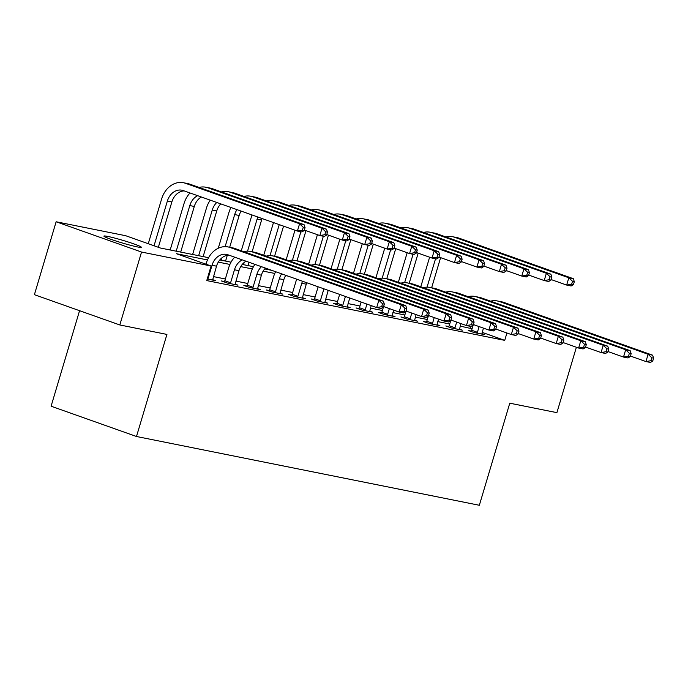 <?xml version="1.0" encoding="UTF-8"?>
<svg xmlns="http://www.w3.org/2000/svg" width="688" height="688" viewBox="0 0 688 688"><rect width="100%" height="100%" fill="white"/><g stroke="black" fill="none" stroke-linecap="round" stroke-linejoin="round"><path stroke-width="1.03" d="M137.394 246.915A19.522 1.342 -163.4 0 1 116.367 241.144A19.522 1.342 -163.4 0 1 103.914 236.104A19.522 1.342 -163.4 0 1 107.853 236.44A19.522 1.342 -163.4 0 1 128.871 242.219A19.522 1.342 -163.4 0 1 141.332 247.259A19.522 1.342 -163.4 0 1 137.394 246.915M79.567 310.692L51.093 406.204L136.491 436.493L479.338 505.276L509.774 403.194L556.893 412.645L576.389 347.259M136.491 436.493L166.926 334.42L119.807 324.96L34.4 294.679L56.132 221.768L125.698 235.717L160.313 247.998L208.593 257.682M207.466 259.944L176.472 253.726L211.096 266.007L206.753 280.584L504.725 340.362L482.15 332.356M472.071 328.787L460.229 326.103M449.72 323.996L437.792 321.606M427.282 319.499L415.354 317.108M404.845 314.992L392.917 312.601M382.408 310.494L370.479 308.104M359.97 305.997L348.042 303.597M337.533 301.49L325.605 299.099M315.095 296.992L303.167 294.593M292.658 292.486L280.73 290.095M270.221 287.988L258.292 285.597M247.783 283.49L235.855 281.091M225.346 278.984L213.418 276.593M207.226 278.993L215.533 280.661L212.626 279.629M224.357 281.538L221.424 280.953L227.195 283L237.971 285.159L235.064 284.127M246.794 286.045L243.862 285.46L249.632 287.498L260.408 289.665L257.501 288.633M269.232 290.542L266.308 289.958L272.078 292.004L282.845 294.163L279.939 293.131M291.669 295.049L288.745 294.455L294.516 296.502L305.283 298.669L302.376 297.637M314.106 299.547L311.182 298.962L316.953 301.009L327.72 303.167L324.813 302.135M336.544 304.044L333.62 303.46L339.39 305.506L350.158 307.665L347.251 306.633M358.981 308.551L356.057 307.966L361.828 310.013L372.595 312.171L369.688 311.139M381.419 313.049L378.495 312.464L384.265 314.511L395.032 316.669L392.126 315.637M403.856 317.555L400.932 316.962L406.703 319.008L417.47 321.176L414.563 320.144M426.293 322.053L423.369 321.468L429.14 323.515L439.907 325.673L437 324.641M448.731 326.559L445.807 325.966L451.577 328.013L462.345 330.171L459.438 329.148M471.177 331.057L468.244 330.472L474.015 332.519L484.782 334.678L481.875 333.646M119.807 324.96L141.539 252.049L56.132 221.768M504.725 340.362L506.918 332.992M211.096 266.007L141.539 252.049M288.048 276.112L285.597 275.621M274.779 273.446L263.16 271.115M252.341 268.948L240.723 266.617M229.904 264.441L218.285 262.111M219.807 259.935L231.03 262.18M242.245 264.433L253.468 266.686M264.682 268.931L271.889 270.375M470.102 328.09L470.609 326.387M212.601 280.076L216.522 266.179A15.256 12.203 101.3 0 1 228.88 255.128M207.509 278.047L208.154 278.27L212.033 265.276A15.256 12.203 101.3 0 1 226.576 254.414A15.256 12.203 101.3 0 1 227.917 254.784L376.68 307.545L378.856 300.252L230.093 247.499A22.876 18.301 -78.7 0 0 228.072 246.94A22.876 18.301 -78.7 0 0 206.262 263.229L205.979 264.192M208.154 278.27L207.69 279.087M383.474 307.046L381.169 308.439L376.68 307.545L381.677 306.693L383.474 307.046L384.343 304.13L382.554 303.769L381.677 306.693M382.554 303.769L378.856 300.252L383.345 301.155L234.582 248.394A22.876 18.301 -78.7 0 0 232.561 247.835L228.072 246.94M383.345 301.155L384.343 304.13M304.191 230.557L305.059 227.642L303.262 227.281L302.393 230.196L304.191 230.557L301.886 231.951L297.397 231.056L299.572 223.763L185.433 183.283A22.876 18.301 -78.7 0 0 183.412 182.724A22.876 18.301 -78.7 0 0 161.603 199.021L148.273 243.724M154.043 245.771L167.365 201.068A15.256 12.203 101.3 0 1 181.907 190.206A15.256 12.203 101.3 0 1 183.257 190.576L297.397 231.056L302.393 230.196M158.343 247.293L171.854 201.962A15.256 12.203 101.3 0 1 184.212 190.911M303.262 227.281L299.572 223.763L304.062 224.658L189.922 184.186A22.876 18.301 -78.7 0 0 187.901 183.627L183.412 182.724M304.062 224.658L305.059 227.642M235.038 284.574L238.96 270.676A15.256 12.203 101.3 0 1 246.003 261.199M224.142 281.917L224.821 280.73L230.592 282.777L234.47 269.773A15.256 12.203 101.3 0 1 242.288 259.883M230.592 282.777L230.127 283.585M234.677 257.183A22.876 18.301 -78.7 0 0 228.7 267.735L224.821 280.73M405.911 311.552L406.78 308.637L404.991 308.276L404.123 311.191L405.911 311.552L403.607 312.945L399.117 312.042L401.293 304.75L252.53 251.997A22.876 18.301 -78.7 0 0 250.509 251.438A22.876 18.301 -78.7 0 0 243.75 251.645M383.629 306.547L399.117 312.042L404.123 311.191M404.991 308.276L401.293 304.75L405.782 305.653L257.02 252.9A22.876 18.301 -78.7 0 0 254.999 252.341L250.509 251.438M405.782 305.653L406.78 308.637M257.475 289.072L261.397 275.183A15.256 12.203 101.3 0 1 265.439 268.088M246.579 286.414L247.259 285.228L253.029 287.274L256.908 274.28A15.256 12.203 101.3 0 1 261.457 266.677M253.029 287.274L252.565 288.091M254.93 264.364A22.876 18.301 -78.7 0 0 251.137 272.233L247.259 285.228M428.349 316.05L429.217 313.135L427.429 312.773L426.56 315.689L428.349 316.05L426.044 317.443L421.555 316.549L423.731 309.256L274.968 256.495A22.876 18.301 -78.7 0 0 272.947 255.936A22.876 18.301 -78.7 0 0 266.187 256.151M406.066 311.053L421.555 316.549L426.56 315.689M427.429 312.773L423.731 309.256L428.22 310.15L279.457 257.398A22.876 18.301 -78.7 0 0 277.436 256.839L272.947 255.936M428.22 310.15L429.217 313.135M279.913 293.578L283.834 279.681A15.256 12.203 101.3 0 1 285.787 275.303M269.017 290.921L269.705 289.734L275.467 291.781L279.345 278.778A15.256 12.203 101.3 0 1 281.659 273.841M275.467 291.781L275.002 292.589M275.621 271.7A22.876 18.301 -78.7 0 0 273.575 276.731L269.705 289.734M450.786 320.556L451.655 317.632L449.866 317.28L448.997 320.195L450.786 320.556L448.481 321.95L443.992 321.047L446.168 313.754L297.405 261.001A22.876 18.301 -78.7 0 0 295.384 260.442A22.876 18.301 -78.7 0 0 288.625 260.649M428.504 315.551L443.992 321.047L448.997 320.195M449.866 317.28L446.168 313.754L450.657 314.657L301.894 261.896A22.876 18.301 -78.7 0 0 299.873 261.345L295.384 260.442M450.657 314.657L451.655 317.632M190.017 192.975A22.876 18.301 -78.7 0 0 184.04 203.519L170.185 249.976M176.205 251.18L189.811 205.566A15.256 12.203 101.3 0 1 197.619 195.667M180.695 252.083L194.291 206.469A15.256 12.203 101.3 0 1 201.335 196.983M326.628 235.064L327.497 232.14L325.699 231.787L324.831 234.703L326.628 235.064L324.323 236.457L319.834 235.554L322.01 228.261L207.871 187.781A22.876 18.301 -78.7 0 0 205.85 187.231A22.876 18.301 -78.7 0 0 199.09 187.437M304.337 230.059L319.834 235.554L324.831 234.703M325.699 231.787L322.01 228.261L326.499 229.164L212.36 188.684A22.876 18.301 -78.7 0 0 210.339 188.125L205.85 187.231M326.499 229.164L327.497 232.14M210.261 200.148A22.876 18.301 -78.7 0 0 206.477 208.017L192.623 254.474M198.643 255.687L212.248 210.064A15.256 12.203 101.3 0 1 216.797 202.47M203.132 256.59L216.729 210.967A15.256 12.203 101.3 0 1 220.771 203.88M349.065 239.562L349.934 236.646L348.137 236.285L347.268 239.2L349.065 239.562L346.761 240.955L342.271 240.052L344.447 232.768L230.308 192.287A22.876 18.301 -78.7 0 0 228.287 191.728A22.876 18.301 -78.7 0 0 221.527 191.935M326.774 234.556L342.271 240.052L347.268 239.2M348.137 236.285L344.447 232.768L348.936 233.662L234.797 193.19A22.876 18.301 -78.7 0 0 232.776 192.631L228.287 191.728M348.936 233.662L349.934 236.646M230.962 207.492A22.876 18.301 -78.7 0 0 228.915 212.523L218.259 248.256M221.08 260.184L221.742 257.983M225.122 246.648L234.685 214.57A15.256 12.203 101.3 0 1 236.999 209.634M225.569 261.087L227.298 255.291M229.689 247.259L239.166 215.473A15.256 12.203 101.3 0 1 241.118 211.096M371.503 244.059L372.371 241.144L370.583 240.783L369.705 243.707L371.503 244.059L369.198 245.453L364.709 244.558L366.885 237.265L252.745 196.785A22.876 18.301 -78.7 0 0 250.724 196.226A22.876 18.301 -78.7 0 0 243.965 196.441M349.212 239.063L364.709 244.558L369.705 243.707M370.583 240.783L366.885 237.265L371.374 238.168L257.235 197.688A22.876 18.301 -78.7 0 0 255.214 197.129L250.724 196.226M371.374 238.168L372.371 241.144M302.35 298.076L306.272 284.178A15.256 12.203 101.3 0 1 306.762 282.751M291.454 295.419L292.142 294.232L297.913 296.279L301.783 283.284A15.256 12.203 101.3 0 1 302.522 281.246M297.913 296.279L297.44 297.096M296.709 279.182A22.876 18.301 -78.7 0 0 296.012 281.237L292.142 294.232M473.224 325.054L474.101 322.139L472.303 321.778L471.435 324.693L473.224 325.054L470.919 326.447L466.43 325.544L468.605 318.26L319.843 265.499A22.876 18.301 -78.7 0 0 317.822 264.94A22.876 18.301 -78.7 0 0 311.062 265.147M450.941 320.049L466.43 325.544L471.435 324.693M472.303 321.778L468.605 318.26L473.095 319.155L324.332 266.402A22.876 18.301 -78.7 0 0 322.311 265.843L317.822 264.94M473.095 319.155L474.101 322.139M252.049 214.974A22.876 18.301 -78.7 0 0 251.352 217.021L241.29 250.776M243.518 264.691L244.18 262.489M247.56 251.154L257.123 219.068A15.256 12.203 101.3 0 1 257.862 217.03M248.007 265.585L249.004 262.266M252.126 251.765L261.612 219.971A15.256 12.203 101.3 0 1 262.102 218.535M393.94 248.566L394.809 245.65L393.02 245.289L392.143 248.205L393.94 248.566L391.635 249.959L387.146 249.056L389.322 241.763L275.183 201.292A22.876 18.301 -78.7 0 0 273.162 200.733A22.876 18.301 -78.7 0 0 266.402 200.939M371.658 243.561L387.146 249.056L392.143 248.205M393.02 245.289L389.322 241.763L393.811 242.666L279.672 202.186A22.876 18.301 -78.7 0 0 277.651 201.627L273.162 200.733M393.811 242.666L394.809 245.65M324.788 302.582L328.21 290.353M313.891 299.925L314.579 298.73L320.35 300.776L323.91 288.831M320.35 300.776L319.877 301.593M318.14 286.784L314.579 298.73M495.67 329.552L496.538 326.637L494.741 326.275L493.872 329.199L495.67 329.552L493.356 330.945L488.876 330.051L491.043 322.758L342.28 270.006A22.876 18.301 -78.7 0 0 340.259 269.447A22.876 18.301 -78.7 0 0 333.499 269.653M473.378 324.555L488.876 330.051L493.872 329.199M494.741 326.275L491.043 322.758L495.532 323.661L346.769 270.9A22.876 18.301 -78.7 0 0 344.748 270.341L340.259 269.447M495.532 323.661L496.538 326.637M273.48 222.568L263.728 255.274M265.955 269.189L266.204 268.363M269.997 255.652L279.251 224.615M274.572 256.263L283.551 226.137M416.378 253.064L417.246 250.148L415.457 249.787L414.589 252.702L416.378 253.064L414.073 254.457L409.584 253.562L411.759 246.27L297.62 205.789A22.876 18.301 -78.7 0 0 295.599 205.23A22.876 18.301 -78.7 0 0 288.84 205.437M394.095 248.067L409.584 253.562L414.589 252.702M415.457 249.787L411.759 246.27L416.249 247.164L302.109 206.692A22.876 18.301 -78.7 0 0 300.088 206.133L295.599 205.23M416.249 247.164L417.246 250.148M347.234 307.08L349.719 297.981M336.329 304.423L337.017 303.236L342.787 305.283L345.419 296.451M342.787 305.283L342.314 306.091M339.648 294.404L337.017 303.236M518.107 334.058L518.976 331.143L517.178 330.782L516.31 333.697L518.107 334.058L515.794 335.452L511.313 334.549L513.48 327.256L364.717 274.503A22.876 18.301 -78.7 0 0 362.696 273.944A22.876 18.301 -78.7 0 0 355.937 274.151M495.816 329.053L511.313 334.549L516.31 333.697M517.178 330.782L513.48 327.256L517.969 328.159L369.207 275.406A22.876 18.301 -78.7 0 0 367.186 274.847L362.696 273.944M517.969 328.159L518.976 331.143M294.98 230.196L286.165 259.78M292.434 260.15L300.897 231.753M297.01 260.769L305.988 230.643M438.815 257.57L439.684 254.655L437.895 254.293L437.026 257.209L438.815 257.57L436.51 258.963L432.021 258.06L434.197 250.767L320.058 210.296A22.876 18.301 -78.7 0 0 318.037 209.737A22.876 18.301 -78.7 0 0 311.277 209.943M416.532 252.565L432.021 258.06L437.026 257.209M437.895 254.293L434.197 250.767L438.686 251.67L324.547 211.19A22.876 18.301 -78.7 0 0 322.526 210.631L318.037 209.737M438.686 251.67L439.684 254.655M369.671 311.578L371.219 305.61M358.766 308.921L359.454 307.734L365.225 309.781L366.919 304.079M365.225 309.781L364.752 310.598M361.148 302.032L359.454 307.734M540.544 338.556L541.413 335.641L539.616 335.28L538.747 338.195L540.544 338.556L538.231 339.949L533.75 339.055L535.918 331.762L387.155 279.001A22.876 18.301 -78.7 0 0 385.134 278.442A22.876 18.301 -78.7 0 0 378.374 278.657M518.253 333.56L533.75 339.055L538.747 338.195M539.616 335.28L535.918 331.762L540.407 332.657L391.644 279.904A22.876 18.301 -78.7 0 0 389.623 279.345L385.134 278.442M540.407 332.657L541.413 335.641M317.417 234.694L308.602 264.278M314.872 264.656L323.334 236.259M319.447 265.267L328.425 235.141M461.252 262.068L462.121 259.152L460.332 258.791L459.464 261.707L461.252 262.068L458.948 263.461L454.458 262.558L456.634 255.274L342.495 214.794A22.876 18.301 -78.7 0 0 340.474 214.235A22.876 18.301 -78.7 0 0 333.714 214.441M438.97 257.063L454.458 262.558L459.464 261.707M460.332 258.791L456.634 255.274L461.123 256.168L346.984 215.697A22.876 18.301 -78.7 0 0 344.963 215.138L340.474 214.235M461.123 256.168L462.121 259.152M392.108 316.084L393.665 310.107M381.204 313.427L381.892 312.24L387.662 314.287L389.356 308.585M387.662 314.287L387.189 315.095M383.431 307.08L381.892 312.24M562.982 343.063L563.85 340.147L562.053 339.786L561.184 342.701L562.982 343.063L560.668 344.456L556.188 343.553L558.355 336.26L409.592 283.508A22.876 18.301 -78.7 0 0 407.58 282.949A22.876 18.301 -78.7 0 0 400.812 283.155M540.691 338.057L556.188 343.553L561.184 342.701M562.053 339.786L558.355 336.26L562.844 337.163L414.081 284.402A22.876 18.301 -78.7 0 0 412.06 283.852L407.58 282.949M562.844 337.163L563.85 340.147M339.855 239.2L331.04 268.776M337.309 269.154L345.772 240.757M341.884 269.765L350.863 239.648M483.69 266.574L484.567 263.65L482.77 263.298L481.901 266.213L483.69 266.574L481.385 267.967L476.896 267.064L479.072 259.772L364.932 219.291A22.876 18.301 -78.7 0 0 362.911 218.732A22.876 18.301 -78.7 0 0 356.152 218.947M461.407 261.569L476.896 267.064L481.901 266.213M482.77 263.298L479.072 259.772L483.561 260.675L369.422 220.194A22.876 18.301 -78.7 0 0 367.401 219.635L362.911 218.732M483.561 260.675L484.567 263.65M414.546 320.582L416.102 314.605M403.641 317.925L404.329 316.738L410.1 318.785L411.794 313.083M410.1 318.785L409.627 319.602M405.868 311.578L404.329 316.738M585.419 347.56L586.288 344.645L584.49 344.284L583.622 347.199L585.419 347.56L583.114 348.954L578.625 348.051L580.792 340.766L432.038 288.005A22.876 18.301 -78.7 0 0 430.017 287.446A22.876 18.301 -78.7 0 0 423.249 287.661M563.128 342.555L578.625 348.051L583.622 347.199M584.49 344.284L580.792 340.766L585.282 341.661L436.519 288.908A22.876 18.301 -78.7 0 0 434.498 288.349L430.017 287.446M585.282 341.661L586.288 344.645M362.292 243.698L353.477 273.282M359.747 273.661L368.209 245.255M364.322 274.271L373.3 244.145M506.136 271.072L507.004 268.157L505.207 267.795L504.338 270.711L506.136 271.072L503.822 272.465L499.333 271.562L501.509 264.269L387.37 223.798A22.876 18.301 -78.7 0 0 385.349 223.239A22.876 18.301 -78.7 0 0 378.589 223.445M483.845 266.067L499.333 271.562L504.338 270.711M505.207 267.795L501.509 264.269L505.998 265.172L391.859 224.692A22.876 18.301 -78.7 0 0 389.838 224.142L385.349 223.239M505.998 265.172L507.004 268.157M436.983 325.089L438.54 319.112M426.078 322.431L426.766 321.236L432.537 323.283L434.24 317.581M432.537 323.283L432.064 324.1M428.306 316.084L426.766 321.236M607.857 352.058L608.725 349.143L606.928 348.782L606.059 351.706L607.857 352.058L605.552 353.46L601.063 352.557L603.238 345.264L454.476 292.512A22.876 18.301 -78.7 0 0 452.455 291.953A22.876 18.301 -78.7 0 0 445.686 292.159M585.565 347.062L601.063 352.557L606.059 351.706M606.928 348.782L603.238 345.264L607.719 346.167L458.956 293.406A22.876 18.301 -78.7 0 0 456.935 292.847L452.455 291.953M607.719 346.167L608.725 349.143M384.738 248.205L375.915 277.78M382.184 278.158L390.646 249.761M386.759 278.769L395.738 248.652M528.573 275.57L529.442 272.654L527.644 272.293L526.776 275.209L528.573 275.57L526.26 276.963L521.779 276.069L523.946 268.776L409.807 228.296A22.876 18.301 -78.7 0 0 407.786 227.737A22.876 18.301 -78.7 0 0 401.027 227.943M506.282 270.573L521.779 276.069L526.776 275.209M527.644 272.293L523.946 268.776L528.436 269.679L414.296 229.199A22.876 18.301 -78.7 0 0 412.275 228.64L407.786 227.737M528.436 269.679L529.442 272.654M459.421 329.586L460.977 323.609M448.516 326.929L449.204 325.742L454.974 327.789L456.677 322.087M454.974 327.789L454.501 328.597M450.743 320.582L449.204 325.742M630.294 356.565L631.163 353.649L629.365 353.288L628.497 356.203L630.294 356.565L627.989 357.958L623.5 357.055L625.676 349.762L476.913 297.01A22.876 18.301 -78.7 0 0 474.892 296.451A22.876 18.301 -78.7 0 0 468.124 296.657M608.003 351.559L623.5 357.055L628.497 356.203M629.365 353.288L625.676 349.762L630.156 350.665L481.394 297.913A22.876 18.301 -78.7 0 0 479.381 297.354L474.892 296.451M630.156 350.665L631.163 353.649M407.176 252.702L398.352 282.286M404.621 282.665L413.084 254.259M409.197 283.275L418.175 253.15M551.011 280.076L551.879 277.161L550.082 276.8L549.213 279.715L551.011 280.076L548.697 281.469L544.217 280.566L546.384 273.274L432.245 232.802A22.876 18.301 -78.7 0 0 430.224 232.243A22.876 18.301 -78.7 0 0 423.464 232.449M528.719 275.071L544.217 280.566L549.213 279.715M550.082 276.8L546.384 273.274L550.873 274.177L436.734 233.696A22.876 18.301 -78.7 0 0 434.713 233.137L430.224 232.243M550.873 274.177L551.879 277.161M481.858 334.093L483.415 328.116M470.953 331.435L471.641 330.24L477.412 332.287L479.115 326.585M477.412 332.287L476.947 333.104M473.181 325.08L471.641 330.24M652.731 361.062L653.6 358.147L651.803 357.786L650.934 360.701L652.731 361.062L650.427 362.456L645.937 361.561L648.113 354.268L499.35 301.507A22.876 18.301 -78.7 0 0 497.329 300.957A22.876 18.301 -78.7 0 0 490.561 301.163M630.44 356.066L645.937 361.561L650.934 360.701M651.803 357.786L648.113 354.268L652.594 355.171L503.84 302.41A22.876 18.301 -78.7 0 0 501.819 301.851L497.329 300.957M652.594 355.171L653.6 358.147M429.613 257.2L420.789 286.784M427.059 287.163L435.53 258.765M431.634 287.773L440.612 257.647M573.448 284.574L574.317 281.659L572.519 281.297L571.651 284.213L573.448 284.574L571.135 285.967L566.654 285.064L568.821 277.78L454.682 237.3A22.876 18.301 -78.7 0 0 452.661 236.741A22.876 18.301 -78.7 0 0 445.901 236.947M551.157 279.577L566.654 285.064L571.651 284.213M572.519 281.297L568.821 277.78L573.31 278.674L459.171 238.203A22.876 18.301 -78.7 0 0 457.15 237.644L452.661 236.741M573.31 278.674L574.317 281.659M212.033 265.276L216.522 266.179M230.093 247.499L234.582 248.394M167.365 201.068L171.854 201.962M185.433 183.283L189.922 184.186M234.47 269.773L238.96 270.676M252.53 251.997L257.02 252.9M256.908 274.28L261.397 275.183M274.968 256.495L279.457 257.398M279.345 278.778L283.834 279.681M297.405 261.001L301.894 261.896M189.811 205.566L194.291 206.469M207.871 187.781L212.36 188.684M212.248 210.064L216.729 210.967M230.308 192.287L234.797 193.19M234.685 214.57L239.166 215.473M252.745 196.785L257.235 197.688M301.783 283.284L306.272 284.178M319.843 265.499L324.332 266.402M257.123 219.068L261.612 219.971M275.183 201.292L279.672 202.186M342.28 270.006L346.769 270.9M297.62 205.789L302.109 206.692M364.717 274.503L369.207 275.406M320.058 210.296L324.547 211.19M387.155 279.001L391.644 279.904M342.495 214.794L346.984 215.697M409.592 283.508L414.081 284.402M364.932 219.291L369.422 220.194M432.038 288.005L436.519 288.908M387.37 223.798L391.859 224.692M454.476 292.512L458.956 293.406M409.807 228.296L414.296 229.199M476.913 297.01L481.394 297.913M432.245 232.802L436.734 233.696M499.35 301.507L503.84 302.41M454.682 237.3L459.171 238.203"/></g></svg>
